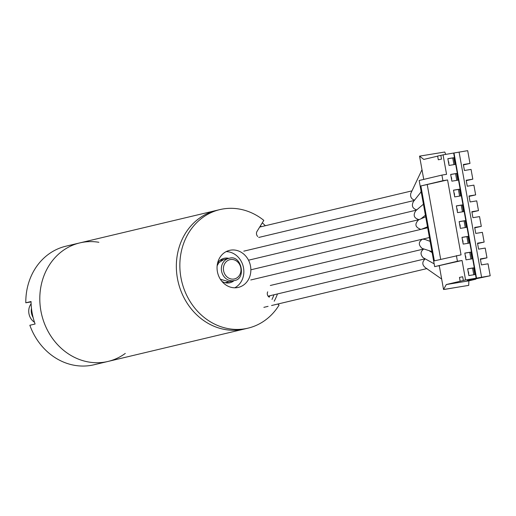 <?xml version="1.0" encoding="UTF-8"?>
<svg xmlns="http://www.w3.org/2000/svg" width="516" height="516" viewBox="0 0 516 516"><rect width="100%" height="100%" fill="white"/><g stroke="black" fill="none" stroke-linecap="round" stroke-linejoin="round"><path stroke-width="0.77" d="M269.771 295.791A57.115 50.336 -103.4 0 1 269.223 297.216M104.69 362.109A60.927 53.696 -103.4 0 1 41.254 312.722A60.927 53.696 -103.4 0 1 79.812 242.901A60.927 53.696 76.6 0 0 42.596 279.717A60.927 53.696 76.6 0 0 54.528 341.128A60.927 53.696 76.6 0 0 107.999 361.445A60.927 53.696 -103.4 0 1 104.69 362.109M274.19 301.202A57.115 50.336 76.6 0 0 277.473 293.959M261.309 226.685A57.115 50.336 76.6 0 0 260.419 225.885M241.236 329.647A60.927 53.696 -103.4 0 1 177.794 280.259A60.927 53.696 -103.4 0 1 216.359 210.438A60.927 53.696 76.6 0 0 178.214 282.129A60.927 53.696 76.6 0 0 244.545 328.982A60.927 53.696 -103.4 0 1 241.236 329.647M262.283 222.847A60.927 53.696 -103.4 0 1 265.347 225.724M273.97 294.791A57.115 50.336 -103.4 0 1 272.003 299.448M125.291 353.421A60.927 53.696 76.6 0 1 107.999 361.445L93.989 364.773A60.927 53.696 -103.4 0 1 29.844 325.261L35.094 324.009A60.927 53.696 -103.4 0 1 31.05 301.538L25.8 302.782L31.057 301.925M25.8 302.782A60.927 53.696 -103.4 0 1 28.593 283.045A60.927 53.696 -103.4 0 1 65.809 246.229L219.861 209.606A60.927 53.696 76.6 0 0 181.716 281.297A60.927 53.696 76.6 0 0 248.041 328.15A60.927 53.696 76.6 0 0 279.066 305.124L277.731 304.053M98.872 242.281A60.927 53.696 76.6 0 0 79.812 242.901M267.707 291.83A3.806 3.354 76.6 0 0 268.804 296.881M219.861 209.606A60.927 53.696 76.6 0 1 263.818 220.364L257.02 231.4A3.806 3.354 76.6 0 0 257.755 236.509M217.384 271.59A19.04 16.776 76.6 0 0 238.353 287.399A19.04 16.776 76.6 0 0 250.279 264.998A19.04 16.776 76.6 0 0 229.549 250.357A19.04 16.776 76.6 0 0 217.384 271.59M234.754 287.799A19.04 16.776 76.6 0 0 243.275 266.662A19.04 16.776 76.6 0 0 226.15 251.621M34.501 322.274A12.184 10.739 -103.4 0 1 31.115 303.789M33.121 317.527A12.184 10.739 -103.4 0 1 31.457 308.278M448.797 163.998A4.186 3.689 76.6 0 0 448.262 161.037M451.623 179.729A4.186 3.689 76.6 0 0 451.094 176.769M454.454 195.461A4.186 3.689 76.6 0 0 453.925 192.5M457.286 211.199A4.186 3.689 76.6 0 0 456.757 208.232M460.117 226.93A4.186 3.689 76.6 0 0 459.582 223.97M462.949 242.662A4.186 3.689 76.6 0 0 462.413 239.701M465.78 258.393A4.186 3.689 76.6 0 0 465.245 255.433M468.612 274.131A4.186 3.689 76.6 0 0 468.077 271.164M463.433 164.914L469.986 163.43L463.355 164.514L464.432 170.493L471.063 169.409L472.817 179.162L466.187 180.245L467.264 186.224L473.894 185.141L475.649 194.893L469.018 195.977L470.095 201.956L476.72 200.872L478.48 210.625L471.85 211.708L472.927 217.688L479.551 216.604L481.305 226.363L474.681 227.446L475.758 233.425L482.383 232.342L484.137 242.094L477.513 243.178L478.59 249.157L485.214 248.073L486.969 257.826L480.344 258.909L481.422 264.889L488.046 263.805L490.2 275.776L467.232 280.601L475.842 279.188L468.844 280.852L468.734 285.374L444.805 289.289M472.817 179.162L466.264 180.645M460.143 281.156L459.466 277.415L462.671 276.744L463.342 280.491L446.308 284.542L443.547 289.495L445.869 289.115M447.572 179.942L461.052 254.865L434.356 260.864L420.875 185.947L447.572 179.942L442.928 180.703L441.922 175.085L419.16 180.497L434.666 266.649L457.421 261.244L456.408 255.62M427.261 184.773L440.683 259.361M420.875 185.947L442.928 180.703M445.76 154.407L444.74 152.02L419.553 156.135L423.797 159.425L437.645 156.135M478.48 210.625L471.921 212.115M481.305 226.363L474.752 227.846M484.137 242.094L477.584 243.578M486.969 257.826L480.415 259.316M475.733 278.575L475.842 279.188M444.818 289.366L461.181 286.606M468.844 280.852L446.308 284.542M441.509 159.121L438.303 159.786L441.509 159.121L440.832 155.374L443.057 154.845L446.559 174.324L441.922 175.085M438.303 159.786L437.632 156.045L440.832 155.374M423.739 179.407L419.553 156.135M434.666 266.649L462.059 260.483L465.567 279.962L463.342 280.491M457.421 261.244L462.059 260.483M443.547 289.495L439.303 265.895M443.057 154.845L467.69 150.659L469.986 163.43M454.009 153.026L476.52 278.143L490.2 275.776M459.072 152.072L481.583 277.189M447.843 158.689L449.055 165.436L455.015 164.456L453.803 157.715L447.843 158.689M453.951 164.63L452.751 157.967L453.803 157.715M452.751 157.967L447.856 158.767M450.668 174.427L451.881 181.168L457.847 180.194L456.634 173.447L450.668 174.427M456.783 180.368L455.583 173.699L456.634 173.447M455.583 173.699L450.687 174.498M453.5 190.159L454.712 196.899L460.678 195.925L459.466 189.185L453.5 190.159M459.614 196.099L458.414 189.43L459.466 189.185M458.414 189.43L453.512 190.236M456.331 205.89L457.544 212.631L463.51 211.657L462.297 204.916L456.331 205.89M462.446 211.831L461.246 205.162L462.297 204.916M461.246 205.162L456.344 205.968M459.163 221.622L460.375 228.369L466.341 227.388L465.129 220.648L459.163 221.622M465.277 227.562L464.077 220.9L465.129 220.648M464.077 220.9L459.175 221.699M461.994 237.354L463.207 244.1L469.173 243.126L467.96 236.38L461.994 237.354M468.109 243.3L466.909 236.631L467.96 236.38M466.909 236.631L462.007 237.431M464.826 253.092L466.038 259.832L472.005 258.858L470.792 252.111L464.826 253.092M470.94 259.032L469.741 252.363L470.792 252.111M469.741 252.363L464.839 253.162M467.657 268.823L468.87 275.563L474.836 274.589L473.617 267.849L467.657 268.823M473.772 274.764L472.572 268.094L473.617 267.849M472.572 268.094L467.67 268.9M453.661 153.11L476.171 278.227L465.567 279.962M476.171 278.227L476.52 278.143M469.089 196.383L475.649 194.893M430.112 241.359L425.074 239.476L422.494 239.147C418.386 241.875 418.289 244.971 422.204 248.448L431.95 251.576M421.998 169.706L410.762 193.448C410.143 196.912 411.426 199.144 414.612 200.131M421.191 191.784L413.464 201.492C411.329 205.658 412.426 208.47 416.747 209.915M423.43 204.207L415.857 210.618C412.865 215.153 413.916 218.158 419.018 219.642M418.986 219.668L418.695 219.758C414.406 224.054 415.122 227.259 420.843 229.375M423.623 249.105C420.366 251.621 420.218 254.491 423.172 257.716L434.156 263.837M425.029 259.032C421.856 262.167 422.107 265.147 425.777 267.965M225.105 282.723L234.141 280.575A11.423 10.068 -103.4 0 1 221.706 271.79A11.423 10.068 -103.4 0 1 228.859 258.348A11.423 10.068 -103.4 0 1 229.478 258.219L219.816 260.496M230.452 259.554A9.901 8.727 76.6 0 0 225.615 275.383A9.901 8.727 76.6 0 0 240.54 272.945A9.901 8.727 76.6 0 0 230.452 259.554M234.083 280.588A12.565 11.075 -103.4 0 1 229.175 282.903A12.565 11.075 -103.4 0 1 221.867 281.317M217.559 263.205A12.565 11.075 -103.4 0 1 228.794 258.361M228.446 281.904A11.423 10.068 76.6 0 0 229.065 281.781L220.351 279.24M107.999 361.445L248.041 328.15M234.141 280.575C246.783 279.453 241.424 254.382 229.504 258.219M250.776 279.969L422.494 239.147M421.101 191.275L420.598 192.578M259.69 227.072L411.626 190.952M258.729 237.457L414.335 200.46M425.403 215.191L420.908 218.874M243.791 251.163L416.509 210.102M427.5 226.814L421.585 229.207M425.694 216.785L418.695 219.758M249.08 260.064L418.869 219.693M422.875 239.076L429.422 237.521M251.402 269.668L427.667 227.762M432.137 252.614L429.705 251.144M270.32 285.483L423.513 249.06M438.89 265.959L439.387 266.353M425.784 267.965L441.67 279.053M263.87 307.349L268.068 306.349M271.571 305.517L426.958 268.572M268.114 296.165L424.842 258.903M223.783 259.554L218.9 262.657L217.146 265.74"/></g></svg>

